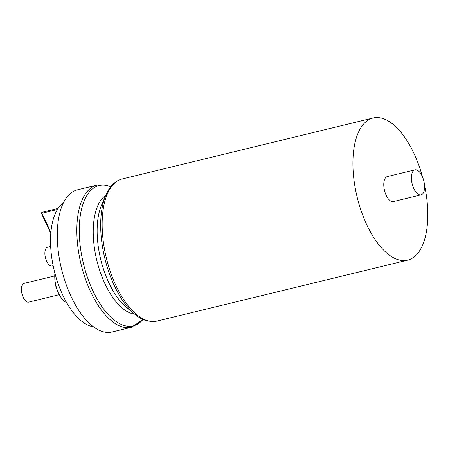 <?xml version="1.0" encoding="UTF-8"?>
<svg xmlns="http://www.w3.org/2000/svg" width="450" height="450" viewBox="0 0 450 450"><rect width="100%" height="100%" fill="white"/><g stroke="black" fill="none" stroke-linecap="round" stroke-linejoin="round"><path stroke-width="0.67" d="M424.502 185.068A73.159 34.172 -103.7 0 1 419.574 250.858A73.159 34.172 -103.7 0 1 407.644 260.162A73.159 34.172 -103.7 0 1 361.434 211.624A73.159 34.172 -103.7 0 1 361.159 127.277A73.159 34.172 -103.7 0 1 373.084 117.979A73.159 34.172 -103.7 0 1 422.533 176.951M423.129 193.219A12.864 6.008 76.3 0 0 423.084 178.386A12.864 6.008 76.3 0 0 414.956 169.852A12.864 6.008 76.3 0 0 412.858 171.489A12.864 6.008 76.3 0 0 412.909 186.317A12.864 6.008 76.3 0 0 421.031 194.85A12.864 6.008 76.3 0 0 423.129 193.219M414.956 169.852L387.326 176.569A12.864 6.008 76.3 0 0 385.228 178.206A12.864 6.008 76.3 0 0 385.279 193.033A12.864 6.008 76.3 0 0 393.401 201.566L421.031 194.85M54.748 275.94L24.075 283.399A9.647 4.506 76.3 0 0 22.5 284.625A9.647 4.506 76.3 0 0 22.539 295.746A9.647 4.506 76.3 0 0 28.631 302.147L59.304 294.688M53.162 265.742L52.093 266.001A9.647 4.506 -103.7 0 1 46.001 259.599A9.647 4.506 -103.7 0 1 45.962 248.479A9.647 4.506 -103.7 0 1 47.537 247.252L50.687 246.487M63.343 203.012A64.749 30.246 -103.7 0 0 58.185 208.384L42.576 212.181L41.248 212.963L50.816 233.561M96.998 185.091A73.159 34.172 -103.7 0 0 85.067 194.389A73.159 34.172 -103.7 0 0 85.343 278.73A73.159 34.172 -103.7 0 0 131.558 327.268L112.005 332.021A73.159 34.172 -103.7 0 1 65.796 283.483A73.159 34.172 -103.7 0 1 65.514 199.142A73.159 34.172 -103.7 0 1 77.445 189.838L96.998 185.091L105.666 185.006L110.79 186.677M93.426 326.79A64.749 30.246 -103.7 0 1 56.436 278.601A64.749 30.246 -103.7 0 1 57.465 209.498L41.856 213.289L41.248 212.963M54.906 273.218A20.104 9.388 76.3 0 0 66.611 302.586M54.844 278.899A14.513 6.778 76.3 0 0 58.033 292.016M134.618 314.139A62.032 28.974 -103.7 0 1 98.82 267.705A62.032 28.974 -103.7 0 1 100.215 201.184A62.032 28.974 -103.7 0 1 105.744 195.351M105.84 195.126L101.576 205.065A62.032 28.974 76.3 0 0 126.456 307.423L134.809 314.291A72.219 33.733 -103.7 0 1 105.84 195.126L108.973 189.197C112.478 183.757 116.927 180.338 122.316 178.931A73.159 34.172 76.3 0 0 110.385 188.235A73.159 34.172 76.3 0 0 110.666 272.576A73.159 34.172 76.3 0 0 156.876 321.114L407.644 260.162M110.739 186.744A72.219 33.733 76.3 0 0 87.396 194.709A72.219 33.733 76.3 0 0 91.918 288.692A72.219 33.733 76.3 0 0 143.004 319.489M50.906 232.436L41.856 213.289M122.316 178.931L373.084 117.979M131.558 327.268L143.083 319.522M134.809 314.291C139.123 317.863 143.528 320.152 148.016 321.159L156.876 321.114"/></g></svg>
